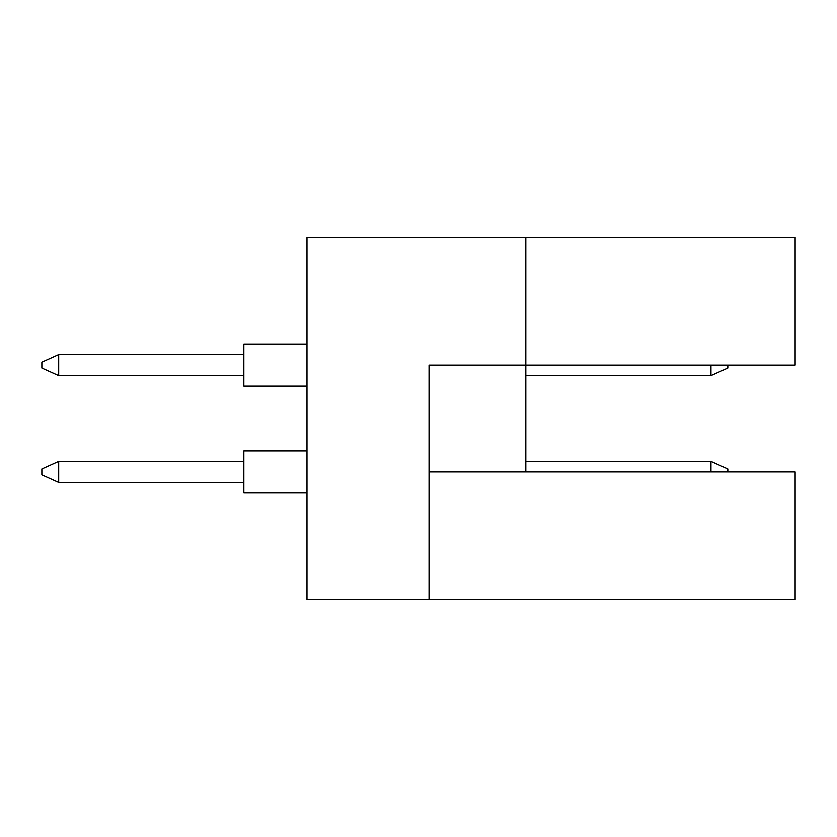 <?xml version="1.0" encoding="UTF-8"?>
<svg xmlns="http://www.w3.org/2000/svg" width="837" height="837" viewBox="0 0 837 837"><rect width="100%" height="100%" fill="white"/><g stroke="black" fill="none" stroke-linecap="round" stroke-linejoin="round"><path stroke-width="1.26" d="M525.814 237.541L306.98 237.541L306.98 599.459L429.025 599.459L429.025 365.058L795.15 365.058L795.15 237.541L525.814 237.541L525.814 471.942L429.025 471.942M525.814 471.942L795.15 471.942L795.15 599.459L429.025 599.459M306.98 492.993L243.849 492.993L243.849 450.902L306.98 450.902M243.849 482.468L58.684 482.468L58.684 461.428L41.85 469.002L41.85 474.893L58.684 482.468M243.849 461.428L58.684 461.428M710.979 471.942L710.979 461.428L727.813 469.002L727.813 471.942M710.979 461.428L525.814 461.428M306.98 386.098L243.849 386.098L243.849 344.007L306.98 344.007M243.849 375.572L58.684 375.572L58.684 354.532L41.85 362.107L41.85 367.998L58.684 375.572M243.849 354.532L58.684 354.532M727.813 365.058L727.813 367.998L710.979 375.572L710.979 365.058M710.979 375.572L525.814 375.572"/></g></svg>
